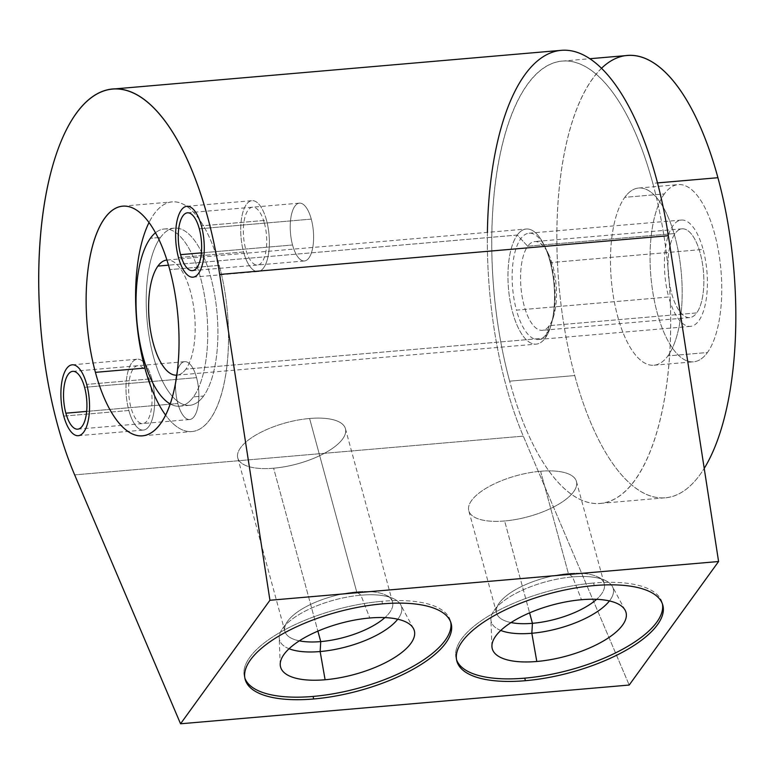 <?xml version="1.0" encoding="UTF-8"?>
<svg xmlns="http://www.w3.org/2000/svg" width="774" height="774" viewBox="0 0 774 774"><rect width="100%" height="100%" fill="white"/><g stroke="black" fill="none" stroke-linecap="round" stroke-linejoin="round"><path stroke-width="0.58" stroke-dasharray="3.87 2.9" d="M487.397 232.374A232.771 92.067 85.1 0 0 523.301 436.139L629.194 685.048L523.301 436.139L74.652 474.878L523.301 436.139A232.771 92.067 85.1 0 1 489.71 190.656A232.771 92.067 85.1 0 1 561.208 50.339M601.456 68.335A221.954 87.791 85.1 0 0 574.743 375.554A221.954 87.791 85.1 0 0 704.214 468.396A221.954 87.791 85.1 0 1 665.427 497.769A221.954 87.791 85.1 0 1 574.743 375.554L509.65 381.176A221.954 87.791 -94.9 0 0 600.324 503.39A221.954 87.791 -94.9 0 0 652.811 183.332L657.474 182.925L652.811 183.332A221.954 87.791 -94.9 0 0 527.462 84.327A221.954 87.791 -94.9 0 0 509.65 381.176A221.954 87.791 -94.9 0 0 635.009 480.17A221.954 87.791 -94.9 0 0 652.811 183.332A221.954 87.791 -94.9 0 0 562.137 61.117A221.954 87.791 -94.9 0 0 509.65 381.176L574.743 375.554A221.954 87.791 85.1 0 1 627.23 55.496M667.875 355.924A88.923 35.178 -94.9 0 0 675.005 236.999A88.923 35.178 -94.9 0 0 624.782 197.331A88.923 35.178 -94.9 0 0 617.652 316.266A88.923 35.178 -94.9 0 0 667.875 355.924A88.923 35.178 -94.9 0 0 678.933 254.801A88.923 35.178 -94.9 0 0 638.676 188.034A88.923 35.178 -94.9 0 0 624.782 197.331L664.363 193.916A88.923 35.178 85.1 0 1 678.256 184.618A88.923 35.178 85.1 0 1 718.514 251.386A88.923 35.178 85.1 0 1 707.455 352.509L667.875 355.924L707.455 352.509A88.923 35.178 85.1 0 1 693.562 361.806A88.923 35.178 85.1 0 1 653.295 295.039A88.923 35.178 85.1 0 1 664.363 193.916L624.782 197.331A88.923 35.178 -94.9 0 0 613.714 298.464A88.923 35.178 -94.9 0 0 653.982 365.222A88.923 35.178 -94.9 0 0 667.875 355.924M160.518 237.425A88.923 35.178 85.1 0 1 174.411 228.127A88.923 35.178 85.1 0 1 214.669 294.894A88.923 35.178 85.1 0 1 203.601 396.017L193.452 396.888A88.923 35.178 -94.9 0 0 204.51 295.765A88.923 35.178 -94.9 0 0 164.252 228.998A88.923 35.178 -94.9 0 0 155.468 232.78A88.923 35.178 -94.9 0 1 202.295 284.764A88.923 35.178 -94.9 0 1 193.452 396.888L203.601 396.017A88.923 35.178 -94.9 0 0 210.741 277.092A88.923 35.178 -94.9 0 0 160.518 237.425A88.923 35.178 -94.9 0 0 153.378 356.35A88.923 35.178 -94.9 0 0 203.601 396.017A88.923 35.178 85.1 0 1 189.707 405.315A88.923 35.178 85.1 0 1 149.45 338.548A88.923 35.178 85.1 0 1 160.518 237.425L150.359 238.305L160.518 237.425M219.226 265.356A115.249 45.589 85.1 0 1 219.245 401.077A115.249 45.589 85.1 0 1 165.636 415.154A115.249 45.589 85.1 0 0 191.971 431.544A115.249 45.589 85.1 0 0 219.226 265.356L169.758 269.633L219.226 265.356A115.249 45.589 85.1 0 0 149.005 222.564A115.249 45.589 85.1 0 1 172.147 201.898A115.249 45.589 85.1 0 1 219.226 265.356M170.251 403.97A88.923 35.178 -94.9 0 0 179.558 406.195A88.923 35.178 -94.9 0 0 193.452 396.888A88.923 35.178 -94.9 0 1 170.251 403.97M185.895 369.111A57.769 22.852 85.1 0 1 176.859 375.148A57.769 22.852 -94.9 0 0 176.878 375.148A57.769 22.852 -94.9 0 0 185.895 369.111L545.235 338.074A57.769 22.852 85.1 0 1 536.208 344.12A57.769 22.852 85.1 0 1 510.056 300.747A57.769 22.852 85.1 0 1 517.245 235.054L168.49 265.172L517.245 235.054A57.769 22.852 85.1 0 1 526.272 229.017A57.769 22.852 85.1 0 1 552.423 272.39A57.769 22.852 85.1 0 1 545.235 338.074L185.895 369.111A57.769 22.852 -94.9 0 0 193.084 303.418A57.769 22.852 -94.9 0 0 166.932 260.045A57.769 22.852 -94.9 0 0 166.913 260.045A57.769 22.852 85.1 0 1 193.084 303.389A57.769 22.852 85.1 0 1 185.895 369.111M549.298 325.651L545.235 338.074A57.769 22.852 -94.9 0 0 551.02 325.293A57.769 22.852 -94.9 0 0 544.093 245.029A57.769 22.852 -94.9 0 0 517.245 235.054L527.723 246.229A44.534 17.618 85.1 0 1 548.418 253.911A44.534 17.618 85.1 0 1 553.768 315.792A44.534 17.618 85.1 0 1 549.298 325.651A44.534 17.618 85.1 0 1 524.153 305.788A44.534 17.618 85.1 0 1 527.723 246.229L517.245 235.054A57.769 22.852 -94.9 0 0 512.611 312.309A57.769 22.852 -94.9 0 0 545.235 338.074L549.298 325.651L696.697 312.919A44.534 17.618 85.1 0 1 689.74 317.582A44.534 17.618 85.1 0 1 669.578 284.145A44.534 17.618 85.1 0 1 675.121 233.496L527.723 246.229A44.534 17.618 -94.9 0 0 522.179 296.868A44.534 17.618 -94.9 0 0 542.342 330.304A44.534 17.618 -94.9 0 0 549.298 325.651A44.534 17.618 -94.9 0 0 554.842 275.012A44.534 17.618 -94.9 0 0 534.679 241.575A44.534 17.618 -94.9 0 0 527.723 246.229L675.121 233.496A44.534 17.618 85.1 0 1 700.267 253.369A44.534 17.618 85.1 0 1 696.697 312.919A44.534 17.618 85.1 0 1 671.542 293.056A44.534 17.618 85.1 0 1 675.121 233.496A44.534 17.618 85.1 0 1 682.078 228.843A44.534 17.618 85.1 0 1 702.241 262.28A44.534 17.618 85.1 0 1 696.697 312.919L549.298 325.651M664.363 193.916A88.923 35.178 -94.9 0 0 657.232 312.841A88.923 35.178 -94.9 0 0 707.455 352.509A88.923 35.178 -94.9 0 0 714.586 233.584A88.923 35.178 -94.9 0 0 664.363 193.916M594.258 585.57L593.561 583.035A106.715 40.799 -15.2 0 1 662.128 602.617A106.715 40.799 -15.2 0 1 662.418 603.894A106.715 40.799 -15.2 0 0 593.561 583.035L594.258 585.57M456.573 659.825A106.715 40.799 -15.2 0 1 456.176 658.577A106.715 40.799 -15.2 0 1 593.561 583.035A106.715 40.799 -15.2 0 0 456.573 659.825M500.768 630.452A63.216 24.168 -15.2 0 1 490.9 619.548A63.216 24.168 -15.2 0 1 572.605 576.92L581.497 599.715L572.605 576.92A63.216 24.168 -15.2 0 1 612.428 586.528A63.216 24.168 -15.2 0 1 609.438 600.934A63.216 24.168 164.8 0 0 605.133 580.355A63.216 24.168 164.8 0 0 572.605 576.92L568.406 573.602A55.776 21.324 -15.2 0 1 597.102 576.63A55.776 21.324 -15.2 0 1 596.599 599.328A55.776 21.324 164.8 0 0 604.242 583.838A55.776 21.324 164.8 0 0 568.406 573.602L572.605 576.92A63.216 24.168 164.8 0 0 494.064 610.531A63.216 24.168 164.8 0 0 500.768 630.452M511.024 622.567A55.776 21.324 -15.2 0 1 499.104 603.256A55.776 21.324 -15.2 0 1 568.406 573.602A55.776 21.324 164.8 0 0 496.598 613.085A55.776 21.324 164.8 0 0 511.024 622.567M540.6 471.25L568.406 573.602L540.6 471.25A55.776 21.324 -15.2 0 1 576.437 481.486A55.776 21.324 -15.2 0 1 504.629 520.97A55.776 21.324 -15.2 0 1 468.792 510.734A55.776 21.324 -15.2 0 1 540.6 471.25A55.776 21.324 164.8 0 0 471.579 500.517A55.776 21.324 164.8 0 0 504.629 520.97L529.59 612.853L504.629 520.97A55.776 21.324 164.8 0 0 573.65 491.703A55.776 21.324 164.8 0 0 540.6 471.25M382.559 603.855L381.872 601.311A106.715 40.799 -15.2 0 1 450.429 620.893A106.715 40.799 -15.2 0 1 450.729 622.18A106.715 40.799 -15.2 0 0 381.872 601.311L382.559 603.855M244.874 678.111A106.715 40.799 -15.2 0 1 244.478 676.853A106.715 40.799 -15.2 0 1 381.872 601.311A106.715 40.799 -15.2 0 0 244.874 678.111M289.07 648.738A63.216 24.168 -15.2 0 1 279.201 637.834A63.216 24.168 -15.2 0 1 360.916 595.196L369.798 617.991L360.916 595.196A63.216 24.168 -15.2 0 1 400.738 604.813A63.216 24.168 -15.2 0 1 397.739 619.21A63.216 24.168 164.8 0 0 393.444 598.631A63.216 24.168 164.8 0 0 360.916 595.196L356.708 591.887A55.776 21.324 -15.2 0 1 385.413 594.916A55.776 21.324 -15.2 0 1 384.901 617.604A55.776 21.324 164.8 0 0 392.544 602.114A55.776 21.324 164.8 0 0 356.708 591.887L360.916 595.196A63.216 24.168 164.8 0 0 282.375 628.807A63.216 24.168 164.8 0 0 289.07 648.738M299.335 640.853A55.776 21.324 -15.2 0 1 287.415 621.541A55.776 21.324 -15.2 0 1 356.708 591.887A55.776 21.324 164.8 0 0 284.9 631.361A55.776 21.324 164.8 0 0 299.335 640.853M309.6 418.482L356.708 591.887L309.6 418.482A55.776 21.324 -15.2 0 1 345.436 428.719A55.776 21.324 -15.2 0 1 273.628 468.202A55.776 21.324 -15.2 0 1 237.792 457.966A55.776 21.324 -15.2 0 1 309.6 418.482A55.776 21.324 164.8 0 0 240.579 447.749A55.776 21.324 164.8 0 0 273.628 468.202L317.891 631.129L273.628 468.202A55.776 21.324 164.8 0 0 342.65 438.935A55.776 21.324 164.8 0 0 309.6 418.482M84.589 387.319L196.557 377.654A29.025 11.484 85.1 0 1 189.688 419.508A29.025 11.484 85.1 0 1 177.836 403.525L86.669 411.4L177.836 403.525A29.025 11.484 85.1 0 1 184.696 361.671A29.025 11.484 85.1 0 1 196.557 377.654L84.589 387.319M196.557 377.654A29.025 11.484 85.1 0 1 194.226 416.47A29.025 11.484 85.1 0 1 177.836 403.525A29.025 11.484 85.1 0 1 180.168 364.709A29.025 11.484 85.1 0 1 196.557 377.654M199.305 228.794L311.274 219.119A29.025 11.484 85.1 0 1 304.405 260.973A29.025 11.484 85.1 0 1 292.553 244.99L201.385 252.866L292.553 244.99A29.025 11.484 85.1 0 1 299.412 203.146A29.025 11.484 85.1 0 1 311.274 219.119L199.305 228.794M311.274 219.119A29.025 11.484 85.1 0 1 308.942 257.945A29.025 11.484 85.1 0 1 292.553 244.99A29.025 11.484 85.1 0 1 294.875 206.174A29.025 11.484 85.1 0 1 311.274 219.119M63.758 416.112L128.852 410.491A35.575 14.067 85.1 0 1 137.269 359.194A35.575 14.067 85.1 0 1 151.801 378.786L86.698 384.407L151.801 378.786A35.575 14.067 85.1 0 1 143.383 430.073A35.575 14.067 85.1 0 1 128.852 410.491L63.758 416.112M128.852 410.491A35.575 14.067 -94.9 0 0 148.947 426.358A35.575 14.067 -94.9 0 0 151.801 378.786A35.575 14.067 -94.9 0 0 131.706 362.919A35.575 14.067 -94.9 0 0 128.852 410.491M149.682 381.698A29.025 11.484 85.1 0 1 147.36 420.514A29.025 11.484 85.1 0 1 130.961 407.569A29.025 11.484 85.1 0 1 133.292 368.753A29.025 11.484 85.1 0 1 149.682 381.698M178.475 257.578L243.568 251.956A35.575 14.067 85.1 0 1 251.976 200.669A35.575 14.067 85.1 0 1 266.508 220.251L201.414 225.873L266.508 220.251A35.575 14.067 85.1 0 1 258.1 271.548A35.575 14.067 85.1 0 1 243.568 251.956L178.475 257.578M243.568 251.956A35.575 14.067 -94.9 0 0 263.653 267.823A35.575 14.067 -94.9 0 0 266.508 220.251A35.575 14.067 -94.9 0 0 246.422 204.384A35.575 14.067 -94.9 0 0 243.568 251.956M264.398 223.173A29.025 11.484 85.1 0 1 262.067 261.989A29.025 11.484 85.1 0 1 245.677 249.044A29.025 11.484 85.1 0 1 248.009 210.228A29.025 11.484 85.1 0 1 264.398 223.173M550.865 262.579A53.358 21.101 -94.9 0 0 529.077 233.197A53.358 21.101 -94.9 0 0 520.738 238.779A53.358 21.101 -94.9 0 0 516.452 310.142L668.697 296.993A53.358 21.101 85.1 0 1 681.314 220.058A53.358 21.101 85.1 0 1 703.111 249.431L550.865 262.579L703.111 249.431A53.358 21.101 85.1 0 1 690.495 326.367A53.358 21.101 85.1 0 1 668.697 296.993L516.452 310.142A53.358 21.101 -94.9 0 0 538.249 339.515A53.358 21.101 -94.9 0 0 546.589 333.933A53.358 21.101 -94.9 0 0 550.865 262.579M562.137 61.117L589.769 58.727M600.324 503.39L665.427 497.769M174.411 228.127L164.252 228.998M638.676 188.034L678.256 184.618M142.503 435.81L191.971 431.544M122.669 206.174L172.147 201.898M189.707 405.315L179.558 406.195M653.982 365.222L693.562 361.806M176.878 375.148L536.208 344.12M166.932 260.045L526.272 229.017M551.02 325.293L553.768 315.792M544.093 245.029L548.418 253.911M689.74 317.582L542.342 330.304M682.078 228.843L534.679 241.575M662.815 605.152L662.128 602.617M456.863 661.112L456.176 658.577M491.935 646.445L490.9 619.548M625.15 610.251L612.428 586.528M597.102 576.63L605.133 580.355M494.064 610.531L499.104 603.256M496.598 613.085L468.792 510.734M576.437 481.486L604.242 583.838M451.126 623.438L450.429 620.893M245.165 679.388L244.478 676.853M280.236 664.721L279.201 637.834M413.451 628.527L400.738 604.813M385.413 594.916L393.444 598.631M282.375 628.807L287.415 621.541M284.9 631.361L237.792 457.966M345.436 428.719L392.544 602.114M77.729 429.173L189.688 419.508M72.737 371.336L184.696 361.671M192.436 270.648L304.405 260.973M187.443 212.811L299.412 203.146M72.166 364.815L137.269 359.194M78.29 435.694L143.383 430.073M186.882 206.29L251.976 200.669M193.007 277.169L258.1 271.548M529.077 233.197L681.314 220.058M690.495 326.367L538.249 339.515"/><path stroke-width="1.16" d="M269.933 600.266L180.555 723.787L74.652 474.878A232.771 92.067 85.1 0 1 76.191 113.43A232.771 92.067 85.1 0 1 219.681 274.46L269.933 600.266L180.555 723.787L629.194 685.048L718.582 561.518L269.933 600.266L718.582 561.518L668.33 235.712L219.681 274.46L269.933 600.266M65.867 413.19A29.025 11.484 -94.9 0 0 82.257 426.135A29.025 11.484 -94.9 0 0 84.589 387.319A29.025 11.484 -94.9 0 0 68.199 374.374A29.025 11.484 -94.9 0 0 65.867 413.19A29.025 11.484 -94.9 0 0 77.729 429.173A29.025 11.484 -94.9 0 0 84.589 387.319A29.025 11.484 -94.9 0 0 72.737 371.336A29.025 11.484 -94.9 0 0 65.867 413.19L86.669 411.4L65.867 413.19M180.584 254.665A29.025 11.484 -94.9 0 0 196.973 267.611A29.025 11.484 -94.9 0 0 199.305 228.794A29.025 11.484 -94.9 0 0 182.916 215.849A29.025 11.484 -94.9 0 0 180.584 254.665A29.025 11.484 -94.9 0 0 192.436 270.648A29.025 11.484 -94.9 0 0 199.305 228.794A29.025 11.484 -94.9 0 0 187.443 212.811A29.025 11.484 -94.9 0 0 180.584 254.665L201.385 252.866L180.584 254.665M95.415 372.352A115.249 45.589 -94.9 0 0 160.508 423.755A115.249 45.589 -94.9 0 0 169.758 269.633A115.249 45.589 -94.9 0 0 104.664 218.229A115.249 45.589 -94.9 0 0 95.415 372.352A115.249 45.589 -94.9 0 0 142.503 435.81A115.249 45.589 -94.9 0 0 169.758 269.633A115.249 45.589 -94.9 0 0 122.669 206.174A115.249 45.589 -94.9 0 0 95.415 372.352L144.893 368.085A115.249 45.589 85.1 0 1 149.005 222.564A115.249 45.589 85.1 0 0 144.893 368.085L95.415 372.352M594.258 585.57A106.715 40.799 -15.2 0 1 657.484 624.695A106.715 40.799 -15.2 0 1 525.42 680.694A106.715 40.799 -15.2 0 1 462.194 641.559A106.715 40.799 -15.2 0 1 594.258 585.57A106.715 40.799 164.8 0 0 456.863 661.112A106.715 40.799 164.8 0 0 525.42 680.694A106.715 40.799 164.8 0 0 662.815 605.152A106.715 40.799 164.8 0 0 594.258 585.57M382.559 603.855A106.715 40.799 -15.2 0 1 445.785 642.981A106.715 40.799 -15.2 0 1 313.731 698.97A106.715 40.799 -15.2 0 1 250.495 659.845A106.715 40.799 -15.2 0 1 382.559 603.855A106.715 40.799 164.8 0 0 245.165 679.388A106.715 40.799 164.8 0 0 313.731 698.97A106.715 40.799 164.8 0 0 451.126 623.438A106.715 40.799 164.8 0 0 382.559 603.855M219.681 274.46A232.771 92.067 -94.9 0 0 112.559 89.087A232.771 92.067 -94.9 0 0 41.061 229.394A232.771 92.067 -94.9 0 0 74.652 474.878L180.555 723.787L629.194 685.048L718.582 561.518L668.33 235.712L219.681 274.46M112.559 89.087L561.208 50.339A232.771 92.067 85.1 0 1 668.33 235.712A232.771 92.067 85.1 0 0 565.03 50.213A232.771 92.067 85.1 0 0 487.397 232.374M589.769 58.727L627.23 55.496A221.954 87.791 85.1 0 1 717.914 177.71L657.474 182.925L717.914 177.71A221.954 87.791 85.1 0 1 704.214 468.396A221.954 87.791 85.1 0 0 717.914 177.71A221.954 87.791 85.1 0 0 601.456 68.335M155.468 232.78A88.923 35.178 -94.9 0 0 150.359 238.305A88.923 35.178 -94.9 0 0 137.627 328.06A88.923 35.178 -94.9 0 0 170.251 403.97A88.923 35.178 -94.9 0 1 137.627 328.06A88.923 35.178 -94.9 0 1 150.359 238.305A88.923 35.178 -94.9 0 1 155.468 232.78M165.636 415.154A115.249 45.589 85.1 0 1 144.893 368.085A115.249 45.589 85.1 0 0 165.636 415.154M176.859 375.148A57.769 22.852 85.1 0 1 150.717 331.756A57.769 22.852 85.1 0 1 157.906 266.082A57.769 22.852 85.1 0 1 166.913 260.045A57.769 22.852 -94.9 0 0 157.906 266.082A57.769 22.852 -94.9 0 0 150.717 331.756A57.769 22.852 -94.9 0 0 176.859 375.148M168.49 265.172L157.906 266.082L168.49 265.172M662.418 603.894A106.715 40.799 -15.2 0 1 524.733 678.15L525.42 680.694L524.733 678.15A106.715 40.799 -15.2 0 1 456.573 659.825A106.715 40.799 -15.2 0 0 524.733 678.15A106.715 40.799 -15.2 0 0 662.418 603.894M581.497 599.715A69.292 26.49 164.8 0 0 495.747 636.073A69.292 26.49 164.8 0 0 536.808 661.48A69.292 26.49 164.8 0 0 622.557 625.121A69.292 26.49 164.8 0 0 581.497 599.715A69.292 26.49 164.8 0 0 491.935 646.445A69.292 26.49 164.8 0 0 536.808 661.48L531.835 633.267A63.216 24.168 -15.2 0 1 500.768 630.452A63.216 24.168 164.8 0 0 531.835 633.267L536.808 661.48A69.292 26.49 164.8 0 0 603.062 641.191A69.292 26.49 164.8 0 0 625.15 610.251A69.292 26.49 164.8 0 0 581.497 599.715M609.438 600.934A63.216 24.168 -15.2 0 1 531.835 633.267A63.216 24.168 164.8 0 0 609.438 600.934M596.599 599.328A55.776 21.324 -15.2 0 1 532.435 623.322L531.835 633.267L532.435 623.322A55.776 21.324 -15.2 0 1 511.024 622.567A55.776 21.324 164.8 0 0 532.435 623.322L529.59 612.853L532.435 623.322A55.776 21.324 164.8 0 0 596.599 599.328M450.729 622.18A106.715 40.799 -15.2 0 1 313.044 696.436L313.731 698.97L313.044 696.436A106.715 40.799 -15.2 0 1 244.874 678.111A106.715 40.799 -15.2 0 0 313.044 696.436A106.715 40.799 -15.2 0 0 450.729 622.18M369.798 617.991A69.292 26.49 164.8 0 0 284.048 654.349A69.292 26.49 164.8 0 0 325.109 679.756A69.292 26.49 164.8 0 0 410.859 643.397A69.292 26.49 164.8 0 0 369.798 617.991A69.292 26.49 164.8 0 0 280.236 664.721A69.292 26.49 164.8 0 0 325.109 679.756L320.146 651.544A63.216 24.168 -15.2 0 1 289.07 648.738A63.216 24.168 164.8 0 0 320.146 651.544L325.109 679.756A69.292 26.49 164.8 0 0 391.363 659.477A69.292 26.49 164.8 0 0 413.451 628.527A69.292 26.49 164.8 0 0 369.798 617.991M397.739 619.21A63.216 24.168 -15.2 0 1 320.146 651.544A63.216 24.168 164.8 0 0 397.739 619.21M384.901 617.604A55.776 21.324 -15.2 0 1 320.736 641.598L320.146 651.544L320.736 641.598A55.776 21.324 -15.2 0 1 299.335 640.853A55.776 21.324 164.8 0 0 320.736 641.598L317.891 631.129L320.736 641.598A55.776 21.324 164.8 0 0 384.901 617.604M86.698 384.407A35.575 14.067 -94.9 0 0 72.166 364.815A35.575 14.067 -94.9 0 0 63.758 416.112A35.575 14.067 -94.9 0 0 78.29 435.694A35.575 14.067 -94.9 0 0 86.698 384.407M201.414 225.873A35.575 14.067 -94.9 0 0 186.882 206.29A35.575 14.067 -94.9 0 0 178.475 257.578A35.575 14.067 -94.9 0 0 193.007 277.169A35.575 14.067 -94.9 0 0 201.414 225.873"/></g></svg>
